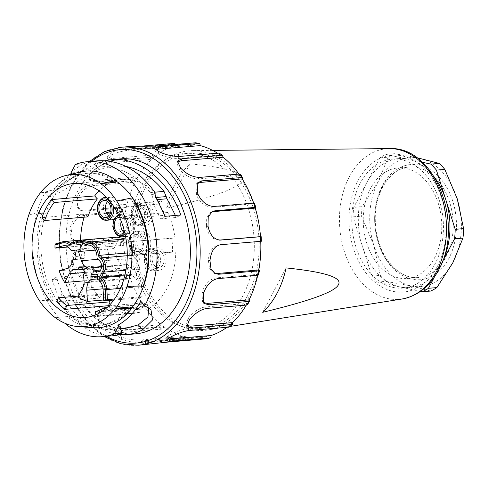 <?xml version="1.0" encoding="UTF-8"?>
<svg xmlns="http://www.w3.org/2000/svg" width="488" height="488" viewBox="0 0 488 488"><rect width="100%" height="100%" fill="white"/><g stroke="black" fill="none" stroke-linecap="round" stroke-linejoin="round"><path stroke-width="0.37" stroke-dasharray="2.44 1.83" d="M425.261 180.078A55.461 39.15 85.2 0 1 440.585 240.053A55.461 39.15 85.2 0 1 407.175 278.489A55.461 39.15 85.2 0 1 363.505 226.517A55.461 39.15 85.2 0 1 397.854 167.964A55.461 39.15 85.2 0 1 425.261 180.078M190.015 163.87L166.621 208.248C260.104 186.227 267.9 171.434 190.015 163.87A87.944 62.074 -94.8 0 0 166.621 208.248M247.715 295.472A87.809 61.982 85.2 0 1 204.381 328.058A87.809 61.982 85.2 0 1 135.237 245.769A87.809 61.982 85.2 0 1 189.625 153.061A87.809 61.982 85.2 0 1 250.478 200.348A87.809 61.982 85.2 0 1 247.715 295.472M260.812 243.006A90.121 63.611 85.2 0 1 249.051 296.918A90.121 63.611 85.2 0 1 207.876 329.961A90.121 63.611 85.2 0 1 133.614 245.903A90.121 63.611 85.2 0 1 192.748 150.603A90.121 63.611 85.2 0 1 259.5 227.457M261.428 241.243L260.751 241.237A97.051 68.509 85.2 0 0 260.488 236.625A90.121 63.611 85.2 0 1 260.757 241.328A97.051 68.509 85.2 0 0 260.751 241.237L220.625 244.708M156.087 309.288A87.809 61.982 85.2 0 1 131.833 214.33A87.809 61.982 85.2 0 1 184.732 153.47A87.809 61.982 85.2 0 1 245.586 200.757A87.809 61.982 85.2 0 1 242.823 295.887A87.809 61.982 85.2 0 1 199.488 328.473A87.809 61.982 85.2 0 1 156.087 309.288M371.075 273.981A64.703 45.671 -94.8 0 0 393.316 287.469A64.703 45.671 -94.8 0 0 403.058 288.109A64.703 45.671 -94.8 0 0 443.128 219.801A64.703 45.671 -94.8 0 0 392.181 159.167A64.703 45.671 -94.8 0 0 353.202 204.008A64.703 45.671 -94.8 0 0 371.075 273.981M262.703 312.296L286.102 267.918M380.262 275.342A72.096 50.892 -94.8 0 0 385.813 281.356L411.256 285.956A64.703 45.671 -94.8 0 0 452.925 262.587A64.703 45.671 -94.8 0 0 457.232 198.762A64.703 45.671 -94.8 0 0 419.863 158.295A64.703 45.671 -94.8 0 0 378.194 181.658L362.133 206.662A72.096 50.892 -94.8 0 0 361.492 216.147L373.893 245.488L380.262 275.342L371.856 276.049L362.474 246.452A64.703 45.671 85.2 0 1 366.775 182.622A64.703 45.671 85.2 0 1 398.708 158.612A64.703 45.671 85.2 0 1 408.444 159.259A64.703 45.671 85.2 0 1 434.802 177.73M416.575 157.606L394.42 153.696A72.096 50.892 -94.8 0 0 388.228 157.166L378.194 181.658A64.703 45.671 -94.8 0 0 373.893 245.488A64.703 45.671 -94.8 0 0 411.256 285.956L430.678 291.061M441.969 262.666A64.703 45.671 85.2 0 1 441.512 263.55A64.703 45.671 85.2 0 1 409.578 287.56A64.703 45.671 85.2 0 1 399.843 286.913A64.703 45.671 85.2 0 1 362.474 246.452L353.092 216.855A72.096 50.892 85.2 0 1 353.733 207.369L379.823 157.88A72.096 50.892 85.2 0 1 386.014 154.409L422.297 162.254M420.485 291.385L377.413 282.064A72.096 50.892 85.2 0 1 371.856 276.049M441.939 262.739L434.405 277.025M394.42 153.696L386.014 154.409M379.823 157.88L388.228 157.166M362.133 206.662L353.733 207.369M353.092 216.855L361.492 216.147M377.413 282.064L385.813 281.356M165.103 216.312L160.467 218.831L152.897 202.648L151.829 200.062L151.975 195.682L150.298 192.565L154.617 192.199M160.467 218.831L176.162 217.508L180.798 214.988M175.387 215.446L176.162 217.508M82.076 214.732L83.655 215.476L125.41 211.957L122.195 211.347L82.076 214.732C75.274 216.208 71.199 221.32 69.851 230.055A99.363 70.138 -94.8 0 0 69.833 230.366C70.321 239.571 73.737 244.207 80.081 244.274L123.47 240.706A97.051 68.509 85.2 0 1 125.41 211.957A97.051 68.509 85.2 0 1 126.276 207.589A97.051 68.509 85.2 0 1 135.127 182.091L132.163 180.78L92.037 184.165C85.028 185.403 79.806 189.838 76.372 197.463A99.363 70.138 -94.8 0 0 76.281 197.738L75.853 205.338L79.44 209.773L82.942 210.365L123.067 206.979L126.276 207.589L84.522 211.109L82.942 210.365M175.93 144.405L176.351 145.516A97.051 68.509 85.2 0 0 173.185 146.412L131.431 149.938C123.952 150.56 117.236 152.268 111.282 155.056L107.976 159.259L112.661 160.46L154.415 156.935A97.051 68.509 85.2 0 1 173.185 146.412C172.734 144.887 172.05 144.18 171.142 144.289L131.016 147.669C123.787 148.224 117.016 149.95 110.703 152.848A99.363 70.138 -94.8 0 0 110.502 152.958L107.037 157.276L111.728 158.484L151.853 155.105L154.415 156.935A97.051 68.509 85.2 0 0 151.719 159.326L109.965 162.852C102.572 163.889 96.459 167.097 91.634 172.484L90.53 180.609L95.27 182.018L137.024 178.492A97.051 68.509 85.2 0 1 151.719 159.326L149.157 157.49L109.037 160.875C101.87 161.796 95.709 165.054 90.561 170.648A99.363 70.138 -94.8 0 0 90.402 170.855L89.188 179.151L93.934 180.572L134.06 177.187L137.024 178.492A97.051 68.509 85.2 0 0 136.06 180.273A97.051 68.509 85.2 0 0 135.127 182.091L93.373 185.611C86.156 187.002 80.971 191.369 77.805 198.714L76.372 197.463M77.805 198.714L77.458 206.149L81.02 210.535L84.522 211.109M83.655 215.476C76.689 217.123 72.627 222.15 71.474 230.562L69.851 230.055M80.349 248.886L123.732 245.318L80.349 248.886C73.798 250.496 70.943 255.7 71.779 264.496A99.363 70.138 -94.8 0 0 71.834 264.807C74.597 273.792 79.221 278.264 85.699 278.215L125.825 274.829L128.942 273.859A97.051 68.509 85.2 0 1 123.732 245.318A97.051 68.509 85.2 0 1 123.47 240.706L81.716 244.226C74.908 243.585 71.498 239.029 71.474 230.562M81.978 248.837C75.311 250.612 72.444 255.73 73.389 264.203L71.779 264.496M73.389 264.203C75.506 272.487 80.105 276.879 87.187 277.379L85.699 278.215M87.065 282.515L88.554 281.68L130.308 278.16L127.185 279.13L87.065 282.515L84.211 283.388L80.636 288.78L81.923 296.631A99.363 70.138 -94.8 0 0 82.051 296.899C86.852 304.579 92.543 308.306 99.113 308.08L139.239 304.701L142.032 303.042A97.051 68.509 85.2 0 1 130.308 278.16A97.051 68.509 85.2 0 1 128.942 273.859L87.187 277.379M132.138 148.633L183.952 144.259A97.051 68.509 85.2 0 0 176.351 145.516L134.596 149.041L134.188 146.772L140.77 146.217M183.952 144.259A97.051 68.509 85.2 0 1 196.932 144.906L155.178 148.425L134.389 148.517L130.223 149.029L129.808 146.754M134.188 146.772C128.411 146.937 128.393 146.754 134.145 146.211L134.389 148.517C128.71 149.017 128.777 149.194 134.596 149.041M217.52 153.238A97.051 68.509 85.2 0 1 220.094 154.983L178.34 158.502C171.001 158.332 164.273 156.715 158.161 153.659L154.098 150.597L155.306 149.651M238.937 174.088A97.051 68.509 85.2 0 1 239.889 175.43L198.134 178.95C190.997 178.492 184.861 175.46 179.73 169.861L176.748 163.12L177.315 162.193M253.681 203.093A97.051 68.509 85.2 0 1 253.912 203.783L212.158 207.309C205.296 206.674 200.074 202.636 196.499 195.176L196.005 184.586L196.682 183.86M219.24 240.102L218.734 240.145C212.164 239.492 208.071 234.96 206.442 226.542L206.747 217.776L210.633 212.469L211.463 212.079M219.6 240.12L219.96 240.12M214.397 273.243L213.512 272.902L209.511 268.339L208.364 260.183C209.023 251.655 212.567 246.519 218.996 244.756M258.573 274.945L257.945 274.354L216.19 277.879L217.764 278.624M203.234 302.487L202.477 301.84L202.032 292.037C204.746 285.291 209.456 278.691 216.19 277.879M258.811 269.986A97.051 68.509 85.2 0 1 257.945 274.354A97.051 68.509 85.2 0 1 257.743 275.25M247.587 304.664L247.196 303.451L205.442 306.97L206.778 308.416M186.648 325.49L185.916 324.648L188.203 318.261C192.461 313.174 198.653 307.739 205.442 306.97M249.094 299.852A97.051 68.509 85.2 0 1 247.196 303.451A97.051 68.509 85.2 0 1 246.263 305.085M229.689 326.887L229.805 325.008L188.051 328.528L188.978 330.498M167.012 339.166L164.828 338.629L168.555 335.695C174.301 332.243 180.798 329.858 188.051 328.528M232.501 322.617A97.051 68.509 85.2 0 1 229.805 325.008A97.051 68.509 85.2 0 1 226.896 327.302M206.65 338.825C207.583 338.757 207.986 337.958 207.864 336.427L166.115 339.947L166.524 342.21M211.036 335.53A97.051 68.509 85.2 0 1 207.864 336.427A97.051 68.509 85.2 0 1 200.269 337.684A97.051 68.509 85.2 0 1 187.288 337.037L145.534 340.563L141.221 341.618L145.448 342.234L166.115 339.947M145.448 342.234L145.467 344.54L141.069 343.918L145.381 342.838L185.501 339.459C186.416 339.41 187.014 338.605 187.288 337.037A97.051 68.509 85.2 0 1 184.031 336.336L142.276 339.855L142.118 342.137L182.244 338.751C183.171 338.684 183.769 337.879 184.031 336.336A97.051 68.509 85.2 0 1 164.12 326.96L122.366 330.486L117.907 332.609L121.677 337.092C127.929 339.477 134.798 340.398 142.276 339.855M121.677 337.092L121.134 339.221L117.205 334.64L121.664 332.505L161.79 329.119L164.12 326.96A97.051 68.509 85.2 0 1 161.162 324.74L119.407 328.259L118.706 330.285L158.832 326.899C159.759 326.832 160.54 326.112 161.162 324.74A97.051 68.509 85.2 0 1 144.332 306.513L102.578 310.032L98.241 312.082L100.107 320.884C105.536 325.929 111.972 328.387 119.407 328.259M100.107 320.884L99.064 322.586L97.082 313.619L101.412 311.551L141.538 308.172L144.332 306.513A97.051 68.509 85.2 0 1 142.032 303.042L100.278 306.562L99.113 308.08M88.554 281.68L85.693 282.534L82.204 287.597L83.338 295.569C87.328 302.664 92.976 306.33 100.278 306.562M83.338 295.569L81.923 296.631M99.064 322.586A99.363 70.138 -94.8 0 0 99.247 322.781C105.603 328.217 112.087 330.718 118.706 330.285M121.134 339.221A99.363 70.138 -94.8 0 0 121.347 339.325C128.582 341.862 135.512 342.796 142.118 342.137M145.467 344.54A99.363 70.138 -94.8 0 0 145.686 344.534L148.59 344.357M168.555 335.695L169.135 337.903M188.203 318.261L189.271 320.097M202.032 292.037L203.459 293.282M208.364 260.183L209.98 260.69M206.442 226.542L208.053 226.249M255.279 208.089A97.051 68.509 85.2 0 0 253.912 203.783L254.486 203.221M196.499 195.176L197.908 194.114M242.188 178.901A97.051 68.509 85.2 0 0 239.889 175.43L240.175 174.283M179.73 169.861L180.767 168.165M223.053 157.203A97.051 68.509 85.2 0 0 220.094 154.983L219.832 153.262M158.161 153.659L158.698 151.524M200.19 145.607A97.051 68.509 85.2 0 0 196.932 144.906C196.865 143.368 196.371 142.655 195.456 142.758M131.894 146.339L129.808 146.748M111.282 155.056L110.703 152.848M91.634 172.49L90.561 170.648M120.792 158.862A87.809 61.982 -94.8 0 0 77.464 191.448A87.809 61.982 -94.8 0 0 74.695 286.578A87.809 61.982 -94.8 0 0 135.554 333.865M81.441 302.243L79.141 294.807L71.992 275.915L67.698 278.404L52.002 279.728L56.291 277.239L62.196 293.556L65.526 298.205L67.71 303.402L81.441 302.243C93.623 320.549 108.244 329.266 125.312 328.381M119.365 334.567C96.972 332.627 75.982 309.813 67.698 278.404M56.291 277.239L71.992 275.915M52.002 279.728L59.237 299.174L64.123 304.524C77.232 326.259 93.464 336.677 112.813 335.781M120.164 326.387L114.29 329.211L111.581 329.54C94.513 330.419 79.886 321.708 67.71 303.402M148.797 307.727L147.321 305.36L140.776 301.291M69.278 174.686L58.176 184.141L49.02 197.042L45.079 192.595A87.809 61.982 -94.8 0 0 44.188 194.254A87.809 61.982 -94.8 0 0 64.764 323.19M45.085 192.601C61.885 186.575 79.776 171.532 94.239 164.535L104.981 160.692M98.051 160.784L94.568 161.205L96.807 167.335L99.808 166.981C118.785 165.938 135.609 174.466 150.298 192.565M94.562 161.205L82.661 163.834L75.42 164.444M126.172 166.487L113.545 165.822L99.186 169.446C84.924 175.418 65.654 191.278 49.026 197.048M71.937 173.13L96.801 167.335M116.065 181.03A76.256 53.826 -94.8 0 0 88.493 173.185A76.256 53.826 -94.8 0 0 50.862 201.483A76.256 53.826 -94.8 0 0 48.458 284.089A76.256 53.826 -94.8 0 0 101.309 325.154A76.256 53.826 -94.8 0 0 131.37 308.276M82.661 163.846L71.541 171.8M68.9 318.2L69.863 316.376L55.187 317.615L68.9 318.2A78.568 55.455 -94.8 0 0 93.062 327.686M52.887 300.858L39.168 300.272L53.851 299.034L52.887 300.858A78.568 55.455 -94.8 0 1 42.267 211.786L43.627 213.256L28.945 214.494L42.267 211.786M79.934 172.069A78.568 55.455 -94.8 0 0 53.643 190.21L40.321 192.919L54.998 191.68L53.643 190.21M115.369 182.353A76.256 53.826 -94.8 0 0 86.205 173.374A76.256 53.826 -94.8 0 0 54.998 191.68M43.627 213.256A76.256 53.826 -94.8 0 0 53.851 299.034M69.863 316.376A76.256 53.826 -94.8 0 0 99.027 325.35A76.256 53.826 -94.8 0 0 130.235 307.043M142.966 286.938L141.612 285.474L126.929 286.712M141.612 285.474A76.256 53.826 -94.8 0 0 131.382 199.696L132.346 197.866M116.705 200.934L131.382 199.696M118.322 204.984A67.246 47.464 85.2 0 1 124.58 216.154L122.043 218.892A62.623 44.201 -94.8 0 0 115.784 207.729L118.322 204.984L161.54 201.343A67.246 47.464 -94.8 0 0 122.525 179.358A67.246 47.464 -94.8 0 0 99.058 190.893M104.804 309.459L105.481 312.192A67.246 47.464 85.2 0 1 96.227 316.053L95.916 314.797M131.784 241.682A67.246 47.464 85.2 0 1 132.571 255.523L129.29 255.62A62.623 44.201 -94.8 0 0 128.503 241.78L175.003 238.04A67.246 47.464 -94.8 0 0 167.805 212.506L165.267 215.251A62.623 44.201 -94.8 0 0 159.003 204.082L161.54 201.343M95.123 311.6L138.348 307.952A62.623 44.201 -94.8 0 0 147.596 304.091L107.104 307.507M108.757 305.927A67.246 47.464 -94.8 0 0 133.822 313.369A67.246 47.464 -94.8 0 0 139.452 312.411L138.348 307.952M139.452 312.411L96.227 316.053M147.596 304.091L148.706 308.544A67.246 47.464 -94.8 0 0 175.796 251.875L172.514 251.973A62.623 44.201 -94.8 0 0 171.721 238.138L128.503 241.78M105.481 312.192L148.706 308.544M129.29 255.62L172.514 251.973M175.796 251.875L132.571 255.523M171.721 238.138L175.003 238.04M159.003 204.082L115.784 207.729M167.805 212.506L124.58 216.154M122.043 218.892L165.267 215.251M87.889 216.861L85.174 213.927A67.246 47.464 -94.8 0 0 84.125 217.178M41.956 217.569L85.174 213.927M78.458 296.1L101.638 294.148A62.623 44.201 -94.8 0 0 108.324 300.504M80.563 240.151A67.246 47.464 -94.8 0 0 99.973 298.003L101.638 294.148M99.973 298.003L56.748 301.645M147.461 233.642A11.322 7.991 -94.8 0 0 141.862 231.166A11.322 7.991 -94.8 0 0 134.853 243.122A11.322 7.991 -94.8 0 0 143.765 253.736A11.322 7.991 -94.8 0 0 150.591 245.885A11.322 7.991 -94.8 0 0 147.461 233.642M113.826 219.466A11.322 7.991 -94.8 0 0 119.377 210.932A11.322 7.991 -94.8 0 0 116.101 199.677A11.322 7.991 -94.8 0 0 110.502 197.207A11.322 7.991 -94.8 0 0 103.493 209.163A11.322 7.991 -94.8 0 0 112.405 219.771M149.883 205.192A11.322 7.991 -94.8 0 0 144.283 202.721A11.322 7.991 -94.8 0 0 137.268 214.671A11.322 7.991 -94.8 0 0 146.186 225.285A11.322 7.991 -94.8 0 0 153.006 217.441A11.322 7.991 -94.8 0 0 149.883 205.192M131.449 216.3A11.322 7.991 -94.8 0 0 125.849 213.823A11.322 7.991 -94.8 0 0 118.84 225.779A11.322 7.991 -94.8 0 0 127.752 236.393A11.322 7.991 -94.8 0 0 134.572 228.543A11.322 7.991 -94.8 0 0 131.449 216.3M162.809 250.259A11.322 7.991 -94.8 0 0 157.209 247.788A11.322 7.991 -94.8 0 0 150.2 259.738A11.322 7.991 -94.8 0 0 159.112 270.352A11.322 7.991 -94.8 0 0 165.938 262.507A11.322 7.991 -94.8 0 0 162.809 250.259M116.992 237.156L105.091 240.523A15.714 11.09 -94.8 0 0 100.077 238.583M113.783 300.047L139.287 297.894A53.149 37.515 -94.8 0 0 142.161 296.704L141.587 286.621A15.714 11.09 -94.8 0 0 136.939 274.726L136.25 273.988L138.793 269.162A10.169 7.18 -94.8 0 0 137.091 254.895L134.755 252.363A14.786 10.437 -94.8 0 0 126.032 239.144M139.287 297.894L138.647 286.712A11.553 8.156 -94.8 0 0 129.521 275.439A11.553 8.156 -94.8 0 0 122.336 287.194L122.97 298.381L103.682 300.01M78.007 296.948L113.564 293.953A53.149 37.515 -94.8 0 0 122.97 298.381M113.564 293.953L118.163 285.23A11.553 8.156 -94.8 0 0 118.529 272.713A11.553 8.156 -94.8 0 0 110.52 266.491A11.553 8.156 -94.8 0 0 104.816 270.779L100.223 279.502L84.095 280.862M59.121 270.742L94.678 267.741A53.149 37.515 -94.8 0 0 100.223 279.502M94.678 267.741L102.358 265.57A11.553 8.156 -94.8 0 0 108.336 252.79A11.553 8.156 -94.8 0 0 99.326 242.743A11.553 8.156 -94.8 0 0 98.228 242.939L90.548 245.116L68.064 247.013M98.972 238.595A15.714 11.09 -94.8 0 0 97.49 238.87L90.561 240.828A53.149 37.515 -94.8 0 0 90.548 245.116M106.567 275.708A2.312 1.629 -94.8 0 0 104.804 273.451L101.541 273.548A2.312 1.629 -94.8 0 0 101.48 273.554A2.312 1.629 -94.8 0 0 100.04 275.903L100.199 278.709A11.553 8.156 85.2 0 1 103.096 277.666A11.553 8.156 85.2 0 1 106.726 278.514L106.567 275.708L97.435 276.476M93.232 272.7A2.312 1.629 -94.8 0 0 92.848 269.455L90.176 266.564A2.312 1.629 -94.8 0 0 89.036 266.058A2.312 1.629 -94.8 0 0 87.895 266.918L86.742 269.108A11.553 8.156 85.2 0 1 92.079 274.884L93.232 272.7L84.101 273.469M83.887 258.408A2.312 1.629 -94.8 0 0 85.058 255.7L84.229 251.174A2.312 1.629 -94.8 0 0 82.454 249.319A2.312 1.629 -94.8 0 0 82.234 249.356L80.306 249.905A11.553 8.156 85.2 0 1 81.96 258.951L83.887 258.408L74.749 259.177M97.576 278.935L100.199 278.709M106.726 278.514L97.594 279.288M82.972 269.425L86.742 269.108M92.079 274.884L82.948 275.659M74.267 250.411L80.306 249.905M81.96 258.951L72.822 259.726M114.503 299.034L142.161 296.704M136.25 273.988L124.946 274.939M134.755 252.363L127.264 252.991M105.091 240.523L70.345 243.457M90.561 240.828L55.821 243.756M101.608 266.594L127.618 264.404L130.461 267.479A6.008 4.239 -94.8 0 0 133.425 268.79A6.008 4.239 -94.8 0 0 137.049 264.63A6.008 4.239 -94.8 0 0 135.389 258.128L132.547 255.053A11.553 8.156 -94.8 0 0 125.55 242.255L118.181 240.663L114.027 248.538L116.943 257.725A11.553 8.156 -94.8 0 0 125.355 265.069A11.553 8.156 -94.8 0 0 127.618 264.404M95.331 250.118L114.027 248.538M82.624 243.664L118.181 240.663M89.993 245.257L125.55 242.255M96.99 258.054L132.547 255.053M155.147 252.967A8.552 6.033 85.2 0 1 157.508 262.215A8.552 6.033 85.2 0 1 152.36 268.138A8.552 6.033 85.2 0 1 145.625 260.128A8.552 6.033 85.2 0 1 150.92 251.1A8.552 6.033 85.2 0 1 155.147 252.967M161.668 252.418A8.552 6.033 -94.8 0 0 157.441 250.551A8.552 6.033 -94.8 0 0 152.146 259.579A8.552 6.033 -94.8 0 0 158.881 267.589A8.552 6.033 -94.8 0 0 164.029 261.666A8.552 6.033 -94.8 0 0 161.668 252.418M119.517 217.142A8.552 6.033 85.2 0 1 119.56 217.142A8.552 6.033 85.2 0 1 123.787 219.008A8.552 6.033 85.2 0 1 124.58 232.014M124.141 232.538A8.552 6.033 -94.8 0 0 127.52 233.63A8.552 6.033 -94.8 0 0 132.669 227.701A8.552 6.033 -94.8 0 0 130.308 218.453A8.552 6.033 -94.8 0 0 126.081 216.587A8.552 6.033 -94.8 0 0 121.237 221.284M142.221 207.9A8.552 6.033 85.2 0 1 144.582 217.148A8.552 6.033 85.2 0 1 139.428 223.071A8.552 6.033 85.2 0 1 132.699 215.062A8.552 6.033 85.2 0 1 137.994 206.034A8.552 6.033 85.2 0 1 142.221 207.9M148.742 207.351A8.552 6.033 -94.8 0 0 144.515 205.485A8.552 6.033 -94.8 0 0 139.22 214.513A8.552 6.033 -94.8 0 0 145.955 222.522A8.552 6.033 -94.8 0 0 151.103 216.599A8.552 6.033 -94.8 0 0 148.742 207.351M108.793 215.922A8.552 6.033 -94.8 0 0 112.173 217.007A8.552 6.033 -94.8 0 0 117.321 211.084A8.552 6.033 -94.8 0 0 114.961 201.837A8.552 6.033 -94.8 0 0 110.733 199.97A8.552 6.033 -94.8 0 0 107.586 201.605M139.8 236.351A8.552 6.033 85.2 0 1 142.161 245.592A8.552 6.033 85.2 0 1 137.012 251.521A8.552 6.033 85.2 0 1 130.278 243.506A8.552 6.033 85.2 0 1 135.572 234.478A8.552 6.033 85.2 0 1 139.8 236.351M146.321 235.796A8.552 6.033 -94.8 0 0 142.099 233.929A8.552 6.033 -94.8 0 0 136.805 242.957A8.552 6.033 -94.8 0 0 143.533 250.972A8.552 6.033 -94.8 0 0 148.688 245.043A8.552 6.033 -94.8 0 0 146.321 235.796M437.266 266.57A68.649 48.458 -94.8 0 0 402.185 155.916A68.649 48.458 -94.8 0 0 353.41 248.429A68.649 48.458 -94.8 0 0 437.266 266.57M402.1 298.991A75.567 53.345 85.2 0 1 339.831 228.536A75.567 53.345 85.2 0 1 389.387 148.596M419.399 165.133A57.767 40.778 -94.8 0 0 378.359 242.987A57.767 40.778 -94.8 0 0 448.923 258.256A57.767 40.778 -94.8 0 0 419.399 165.133M417.618 167.555A55.461 39.15 85.2 0 1 436.681 179.114A55.461 39.15 85.2 0 1 451.998 239.089A55.461 39.15 85.2 0 1 418.588 277.526A55.461 39.15 85.2 0 1 374.924 225.554A55.461 39.15 85.2 0 1 409.267 167A55.461 39.15 85.2 0 1 417.618 167.555M154.659 192.772L152.012 197.792L156.111 197.451M151.829 200.062L157.374 199.592M155.855 197.03L152.897 202.648M92.037 184.165L93.373 185.611M76.281 197.738L76.897 198.03M69.833 230.366L70.467 230.348M71.834 264.807L72.419 264.478M120.469 245.507A99.363 70.138 85.2 0 1 120.207 240.889M122.195 211.347A99.363 70.138 85.2 0 1 123.067 206.979M82.051 296.899L82.509 296.308M141.538 308.172A99.363 70.138 85.2 0 1 139.239 304.701M101.412 311.551L102.578 310.032M99.247 322.781L99.522 321.988M161.79 329.119A99.363 70.138 85.2 0 1 158.832 326.899M121.664 332.505L122.366 330.486M121.347 339.325L121.408 338.434M185.501 339.459A99.363 70.138 85.2 0 1 182.244 338.751M145.381 342.838L145.534 340.563M145.686 344.534L145.528 343.65M169.336 337.787L168.97 337.019M189.429 319.89L188.911 319.329M203.557 293.007L202.935 292.721M210.005 260.379L209.364 260.403M207.998 225.944L207.418 226.267M213.646 206.473L212.158 207.309M197.78 193.846L197.329 194.444M199.299 177.431L198.134 178.95M180.584 167.97L180.31 168.756M179.047 156.483L178.34 158.502M158.484 151.426L158.423 152.317M155.33 146.144L155.178 148.425M134.304 147.095L134.365 146.205M171.142 144.289A99.363 70.138 85.2 0 1 174.308 143.393M131.016 147.669L131.431 149.938M110.502 152.958L110.861 153.732M112.661 160.46L111.728 158.484M149.157 157.49A99.363 70.138 85.2 0 1 151.853 155.105M109.037 160.875L109.965 162.852M90.402 170.855L90.927 171.422M95.27 182.018L93.934 180.572M132.163 180.78A99.363 70.138 85.2 0 1 133.096 178.968A99.363 70.138 85.2 0 1 134.06 177.187M127.185 279.13A99.363 70.138 85.2 0 1 125.825 274.829M138.153 345.242A99.363 70.138 85.2 0 1 69.29 291.733A99.363 70.138 85.2 0 1 72.419 184.086A99.363 70.138 85.2 0 1 121.451 147.211M91.72 161.314A97.051 68.509 -94.8 0 0 72.126 185.666A97.051 68.509 -94.8 0 0 106.476 336.317M63.928 296.094L79.141 294.807M59.237 299.174L62.196 293.556M79.751 297.009L65.526 298.205L62.879 303.225M66.374 300.248L64.123 304.524M114.29 329.211L115.961 335.39M94.233 164.535L99.186 169.446M151.975 195.682L154.226 191.412M95.672 274.219L104.804 273.451M92.409 274.317L101.541 273.548M97.393 276.129L100.04 275.903M83.716 270.224L92.848 269.455M81.045 267.332L90.176 266.564M81.185 267.485L87.895 266.918M75.921 256.468L85.058 255.7M75.097 251.942L84.229 251.174M73.542 250.088L82.234 249.356M62.537 241.859L97.49 238.87M103.017 288.823L122.336 287.194M64.88 245.757L98.228 242.939M102.358 265.57L66.801 268.565M103.09 289.707L138.647 286.712M141.587 286.621L120.463 288.402M136.939 274.726L124.751 275.757M138.793 269.162L125.91 270.248M137.091 254.895L127.264 255.724M104.816 270.779L84.381 272.505M82.606 288.231L118.163 285.23M116.943 257.725L98.155 259.311M99.833 261.129L135.389 258.128M100.577 269.998L130.461 267.479M157.508 265.978A10.169 7.18 -94.8 0 0 152.317 249.588A10.169 7.18 -94.8 0 0 145.088 263.288A10.169 7.18 -94.8 0 0 157.508 265.978M158.99 266.631A11.322 7.991 85.2 0 1 153.403 270.834A11.322 7.991 85.2 0 1 144.491 260.22A11.322 7.991 85.2 0 1 151.5 248.27A11.322 7.991 85.2 0 1 157.099 250.74A11.322 7.991 85.2 0 1 158.99 266.631M124.983 233.721A10.169 7.18 -94.8 0 0 126.148 232.02A10.169 7.18 -94.8 0 0 126.307 220.619A10.169 7.18 -94.8 0 0 118.816 215.617M122.043 236.875A11.322 7.991 85.2 0 1 113.131 226.261A11.322 7.991 85.2 0 1 120.139 214.305A11.322 7.991 85.2 0 1 125.739 216.782A11.322 7.991 85.2 0 1 127.63 232.672A11.322 7.991 85.2 0 1 125.367 235.497M144.582 220.911A10.169 7.18 -94.8 0 0 139.385 204.521A10.169 7.18 -94.8 0 0 132.163 218.221A10.169 7.18 -94.8 0 0 144.582 220.911M146.064 221.564A11.322 7.991 85.2 0 1 140.477 225.767A11.322 7.991 85.2 0 1 131.565 215.153A11.322 7.991 85.2 0 1 138.574 203.203A11.322 7.991 85.2 0 1 144.173 205.674A11.322 7.991 85.2 0 1 146.064 221.564M106.695 220.253A11.322 7.991 85.2 0 1 97.783 209.645A11.322 7.991 85.2 0 1 104.792 197.689M107.049 197.945A11.322 7.991 85.2 0 1 110.392 200.159A11.322 7.991 85.2 0 1 113.32 205.893M142.161 249.362A10.169 7.18 -94.8 0 0 136.969 232.971A10.169 7.18 -94.8 0 0 129.741 246.672A10.169 7.18 -94.8 0 0 142.161 249.362M143.649 250.015A11.322 7.991 85.2 0 1 138.061 254.211A11.322 7.991 85.2 0 1 129.143 243.603A11.322 7.991 85.2 0 1 136.158 231.648A11.322 7.991 85.2 0 1 141.752 234.124A11.322 7.991 85.2 0 1 143.649 250.015M199.488 328.473L204.381 328.058M184.732 153.47L189.625 153.061M212.646 150.395L192.748 150.603M230.275 326.387L207.876 329.961M407.175 278.489L418.588 277.526C398.403 280.216 376.925 254.571 375.492 224.084C373.009 194.694 389.619 167.768 409.267 167L397.854 167.964M403.058 288.109L409.578 287.56M392.181 159.167L398.708 158.612M81.026 210.523L79.44 209.779M148.45 342.051L200.269 337.684M84.204 283.369L85.693 282.534M97.069 313.613L98.241 312.082M117.205 334.64L117.907 332.603M141.069 343.918L141.221 341.618M165.249 340.911L164.828 338.629M186.855 326.631L185.922 324.648M203.819 303.292L202.477 301.84M215.098 273.652L213.512 272.902M210.639 212.481L212.134 211.639M196.011 184.586L197.183 183.061M176.748 163.126L177.449 161.089M154.098 150.597L154.251 148.297M107.976 159.259L107.037 157.276M90.53 180.609L89.188 179.151M89.353 161.516L71.712 184.452L62.714 208.12L58.865 234.685L60.439 262.135L67.313 288.371L77.098 308.446L89.896 324.996L104.115 336.513M121.298 330.59L121.128 329.943M120.804 328.76L111.618 329.534M150.993 309.728L147.327 305.354M113.545 165.822L99.845 166.981M88.493 173.185L86.205 173.374M101.309 325.154L99.027 325.35M122.525 179.358L73.993 183.451M133.822 313.369L85.296 317.462M92.342 274.323L101.48 273.554M79.904 266.832L89.036 266.058M73.316 250.088L82.454 249.319M63.769 245.739L99.326 242.743M103.096 277.666L129.521 275.439M74.963 269.492L110.52 266.491M89.798 268.071L125.355 265.069M97.868 271.792L133.425 268.79M152.36 268.138L158.881 267.589M150.92 251.1L157.441 250.551M159.112 270.352L153.403 270.834C151.859 271.182 145.79 270.395 144.161 260.397C143.094 252.101 150.084 247.355 151.5 248.27L157.209 247.788M120.993 234.179L127.52 233.63M119.56 217.142L126.081 216.587M118.383 214.714L125.849 213.823M127.752 236.393L125.581 236.576M139.428 223.071L145.955 222.522M137.994 206.034L144.515 205.485M146.186 225.285L140.477 225.767C138.934 226.115 132.864 225.328 131.235 215.33C130.168 207.034 137.159 202.288 138.574 203.203L144.283 202.721M105.646 217.556L112.173 217.007M104.212 200.519L110.733 199.97M110.502 197.207L106.658 197.53M137.012 251.521L143.533 250.972M135.572 234.478L142.099 233.929M143.765 253.736L138.061 254.211C136.512 254.565 130.448 253.778 128.82 243.774C127.746 235.478 134.737 230.739 136.158 231.648L141.862 231.166"/><path stroke-width="0.73" d="M259.5 227.457A90.121 63.611 85.2 0 1 260.5 236.625L219.24 240.102M260.488 236.717L220.362 240.096C213.982 239.577 209.883 234.96 208.053 226.249A99.363 70.138 -94.8 0 0 207.998 225.944L208.242 216.989L212.134 211.646L215.013 210.773L255.132 207.388L255.846 207.528L255.279 208.089A97.051 68.509 85.2 0 1 260.488 236.625L261.159 236.631L260.488 236.717A99.363 70.138 85.2 0 1 260.751 241.328A97.051 68.509 85.2 0 1 258.811 269.986L259.445 270.578L258.756 270.87L218.636 274.256L215.104 273.634L210.975 268.748L209.98 260.69A99.363 70.138 -94.8 0 0 210.005 260.379C211.139 251.058 214.677 245.836 220.625 244.708L260.751 241.328A90.121 63.611 85.2 0 1 260.812 243.006M286.102 267.918C325.179 271.987 342.619 277.587 338.41 284.711C335.146 291.757 309.911 300.95 262.703 312.296A87.944 62.074 -94.8 0 0 277.147 293.081A87.944 62.074 -94.8 0 0 286.102 267.918M434.405 277.025L428.464 288.298A72.096 50.892 85.2 0 1 422.272 291.769L430.678 291.061A72.096 50.892 -94.8 0 0 436.87 287.591L452.925 262.587L462.959 238.095A72.096 50.892 -94.8 0 0 463.6 228.616L457.232 198.762L444.83 169.415A72.096 50.892 -94.8 0 0 439.279 163.407L416.575 157.606M434.802 177.73A64.703 45.671 85.2 0 1 445.812 199.726A64.703 45.671 85.2 0 1 441.969 262.666M422.297 162.254L430.873 164.114A72.096 50.892 85.2 0 1 436.431 170.123L455.194 229.323A72.096 50.892 85.2 0 1 454.56 238.809L441.939 262.739M422.272 291.769L420.485 291.385M428.464 288.298L436.87 287.591M462.959 238.095L454.56 238.809M455.194 229.323L463.6 228.616M444.83 169.415L436.431 170.123M430.873 164.114L439.279 163.407M154.617 192.199L164.029 191.406L167.042 198.775L175.387 215.446M104.981 160.692L111.789 159.625C139.281 156.88 168.506 180.328 180.798 214.988L165.103 216.312L155.855 197.03L154.226 191.412C138.293 169.916 119.572 159.704 98.051 160.784M195.456 142.758A99.363 70.138 85.2 0 1 198.714 143.466C199.647 143.381 200.135 144.094 200.19 145.607L158.435 149.133L158.588 146.851L199.08 143.496L195.755 142.777L155.33 146.144L134.365 146.205A99.363 70.138 -94.8 0 0 134.145 146.211L121.451 147.211A99.363 70.138 85.2 0 1 199.696 240.334A99.363 70.138 85.2 0 1 138.153 345.242L166.524 342.21L207.01 338.739M155.306 149.651L158.435 149.133M200.19 145.607A97.051 68.509 85.2 0 1 217.52 153.238M223.053 157.203L181.298 160.723L182 158.704L222.125 155.318L222.821 155.513L223.053 157.203A97.051 68.509 85.2 0 1 238.937 174.088M177.315 162.193L181.298 160.723M242.188 178.901L200.434 182.421L201.599 180.902L241.719 177.516L242.475 177.778L242.188 178.901A97.051 68.509 85.2 0 1 253.681 203.093M196.682 183.86L200.434 182.421M255.279 208.089L213.524 211.609L215.013 210.773M211.463 212.079L213.524 211.609M258.811 269.986L217.056 273.512L214.397 273.243M257.743 275.25A97.051 68.509 85.2 0 1 249.094 299.852L207.339 303.377L203.234 302.487M246.263 305.085A97.051 68.509 85.2 0 1 232.501 322.617L190.747 326.136L186.648 325.49M226.896 327.302A97.051 68.509 85.2 0 1 211.036 335.53L167.012 339.166M211.036 335.53C211.145 337.086 210.737 337.885 209.816 337.928L169.696 341.313L165.249 340.911L169.135 337.903A99.363 70.138 -94.8 0 0 169.336 337.787C176.04 333.963 182.591 331.535 188.978 330.498L229.104 327.119L232.422 324.465L191.674 328.113L186.861 326.631L189.271 320.097A99.363 70.138 -94.8 0 0 189.429 319.89C194.743 313.375 200.525 309.551 206.778 308.416L246.898 305.031L247.587 304.664L249.508 301.059L248.795 301.438L208.675 304.823L203.831 303.286L203.459 293.282A99.363 70.138 -94.8 0 0 203.557 293.007C206.93 284.589 211.67 279.789 217.764 278.624L257.89 275.238L258.573 274.945L259.445 270.578M206.827 338.8L209.816 337.928A99.363 70.138 85.2 0 1 206.65 338.825M232.501 322.617L232.416 324.459M249.094 299.852L249.508 301.059M260.751 241.328L261.428 241.243L261.159 236.631M219.6 240.12L219.96 240.12M255.852 207.528L254.486 203.221L253.772 203.087L213.646 206.473C207.01 205.96 201.764 201.843 197.908 194.114A99.363 70.138 -94.8 0 0 197.78 193.846L197.183 183.061L201.599 180.902M242.487 177.772L240.175 174.283L239.419 174.051L199.299 177.431C192.412 177.046 186.239 173.96 180.767 168.165A99.363 70.138 -94.8 0 0 180.584 167.97L177.455 161.089L182 158.704M222.827 155.507L219.167 153.098L179.047 156.483C171.965 156.337 165.188 154.684 158.698 151.524A99.363 70.138 -94.8 0 0 158.484 151.426L154.251 148.297L158.588 146.851M140.77 146.217L174.308 143.393L175.93 144.405M112.813 335.781L115.961 335.39C119.066 334.829 120.963 334.127 121.64 333.286L121.323 330.583L118.261 326.539L117.87 325.221C127.063 320.116 134.7 312.143 140.782 301.297L144.722 305.744L150.993 309.734L152.506 319.969L142.563 329.839C137.384 332.554 132.047 334.146 126.551 334.622L135.554 333.865A87.809 61.982 -94.8 0 0 189.936 241.157A87.809 61.982 -94.8 0 0 120.792 158.862L111.789 159.625M120.804 328.76L125.312 328.381L138.385 324.868L147.943 316.98L148.797 307.727M126.551 334.622L119.365 334.567M121.64 333.286L114.381 333.902L118.261 326.539M117.889 325.215L120.164 326.387L121.128 329.943M144.716 305.738A87.809 61.982 -94.8 0 0 148.761 209.913A87.809 61.982 -94.8 0 0 87.523 161.668A87.809 61.982 -94.8 0 0 75.42 164.444L71.541 171.8L71.931 173.118L69.278 174.686M64.764 323.19A87.809 61.982 -94.8 0 0 102.279 336.671A87.809 61.982 -94.8 0 0 114.381 333.902M164.029 191.406C153.122 177.687 140.501 169.385 126.172 166.487M131.37 308.276A76.256 53.826 -94.8 0 0 126.178 189.838A76.256 53.826 -94.8 0 0 116.065 181.03M132.346 197.866L116.705 200.934A76.256 53.826 85.2 0 1 126.929 286.712L142.966 286.938A78.568 55.455 -94.8 0 0 132.346 197.866M78.367 326.618L93.062 327.686A78.568 55.455 -94.8 0 0 131.589 308.514L115.552 308.282A76.256 53.826 85.2 0 1 78.367 326.618A76.256 53.826 85.2 0 1 55.187 317.615A76.256 53.826 85.2 0 1 39.168 300.272A76.256 53.826 85.2 0 1 28.945 214.494A76.256 53.826 85.2 0 1 33.898 202.91A76.256 53.826 85.2 0 1 40.321 192.919A76.256 53.826 85.2 0 1 65.63 175.582A76.256 53.826 85.2 0 1 100.693 183.592L116.333 180.523A78.568 55.455 -94.8 0 0 79.934 172.069L65.63 175.582M116.333 180.523L115.369 182.353L100.693 183.592A76.256 53.826 85.2 0 1 116.705 200.934M126.929 286.712A76.256 53.826 85.2 0 1 115.552 308.282L130.235 307.043L131.589 308.514M41.956 217.569A67.246 47.464 85.2 0 1 51.435 199.592L54.144 202.526A62.623 44.201 -94.8 0 0 44.664 220.509L41.956 217.569M65.221 309.343A67.246 47.464 85.2 0 1 56.748 301.645L58.414 297.79A62.623 44.201 -94.8 0 0 66.886 305.488L65.221 309.343L108.446 305.701A67.246 47.464 -94.8 0 0 108.757 305.927M95.916 314.797L95.123 311.6A62.623 44.201 -94.8 0 0 104.377 307.739L104.804 309.459M107.104 307.507L104.377 307.739M99.058 190.893A67.246 47.464 -94.8 0 0 94.654 195.944L97.368 198.884L54.144 202.526M94.654 195.944L51.435 199.592M44.664 220.509L87.889 216.861A62.623 44.201 -94.8 0 1 97.368 198.884M108.324 300.504A62.623 44.201 -94.8 0 0 110.111 301.846L66.886 305.488M58.414 297.79L78.458 296.1M110.111 301.846L108.446 305.701M40.809 208.4A67.246 47.464 85.2 0 1 73.993 183.451A67.246 47.464 85.2 0 1 113.009 205.436A67.246 47.464 85.2 0 1 124.727 275.854A67.246 47.464 85.2 0 1 85.296 317.462A67.246 47.464 85.2 0 1 38.692 281.253A67.246 47.464 85.2 0 1 40.809 208.4M113.32 205.893A11.322 7.991 85.2 0 1 112.283 216.05A11.322 7.991 85.2 0 1 106.695 220.253L112.405 219.771A11.322 7.991 -94.8 0 0 113.826 219.466M126.032 239.144A14.786 10.437 -94.8 0 0 125.367 238.968L116.992 237.156L82.252 240.084L81.502 241.322L69.442 244.738A14.561 10.279 -94.8 0 0 62.135 243L54.979 245.025L55.821 243.756L62.537 241.859M100.077 238.583A15.714 11.09 -94.8 0 0 98.972 238.595L64.233 241.529A15.714 11.09 85.2 0 1 70.315 243.427M84.125 217.178A67.246 47.464 -94.8 0 0 80.563 240.151M103.682 300.01L87.413 301.377L86.779 290.195A11.553 8.156 85.2 0 1 91.067 279.484L90.908 276.672A2.312 1.629 85.2 0 1 92.342 274.323A2.312 1.629 85.2 0 1 92.409 274.317L95.672 274.219A2.312 1.629 85.2 0 1 97.435 276.476L97.594 279.288A11.553 8.156 85.2 0 1 103.09 289.707L103.731 300.895L113.783 300.047M84.095 280.862L64.666 282.497L69.259 273.78A11.553 8.156 85.2 0 1 74.963 269.492A11.553 8.156 85.2 0 1 77.61 269.876L78.763 267.686A2.312 1.629 85.2 0 1 79.904 266.832A2.312 1.629 85.2 0 1 81.045 267.332L83.716 270.224A2.312 1.629 85.2 0 1 84.101 273.469L82.948 275.659A11.553 8.156 85.2 0 1 82.606 288.231L78.007 296.948A53.149 37.515 -94.8 0 0 87.413 301.377M68.064 247.013L54.992 248.111L62.671 245.94A11.553 8.156 85.2 0 1 63.769 245.739A11.553 8.156 85.2 0 1 71.169 250.673L73.102 250.131A2.312 1.629 85.2 0 1 73.316 250.088A2.312 1.629 85.2 0 1 75.097 251.942L75.921 256.468A2.312 1.629 85.2 0 1 74.749 259.177L72.822 259.726A11.553 8.156 85.2 0 1 66.801 268.565L59.121 270.742A53.149 37.515 -94.8 0 0 64.666 282.497M91.067 279.484L97.576 278.935M62.135 243A1.153 0.811 74.2 0 1 62.641 241.816L64.233 241.529A15.714 11.09 85.2 0 0 62.745 241.798A1.153 0.811 74.2 0 0 62.641 241.816L55.821 243.756M69.442 244.738L70.235 243.475M127.264 252.991L100.016 255.291L98.43 255.944A13.633 9.626 -94.8 0 0 89.731 243.103L81.502 241.322M124.946 274.939L99.552 277.16L102.572 271.438A9.01 6.362 -94.8 0 0 101.065 258.793L98.43 255.944M107.421 299.632L105.811 300.071L105.213 289.646L106.848 289.555L107.421 299.632L114.503 299.034M77.61 269.876L82.972 269.425M71.169 250.673L74.267 250.411M103.731 300.895A53.149 37.515 -94.8 0 0 105.811 300.071M54.979 245.025A53.149 37.515 -94.8 0 0 54.992 248.111M81.386 260.726L78.47 251.54L82.624 243.664L89.993 245.257A11.553 8.156 85.2 0 1 96.99 258.054L99.833 261.129A6.008 4.239 85.2 0 1 101.492 267.625A6.008 4.239 85.2 0 1 97.868 271.792A6.008 4.239 85.2 0 1 94.904 270.48L92.061 267.4A11.553 8.156 85.2 0 1 89.798 268.071A11.553 8.156 85.2 0 1 81.386 260.726L98.155 259.311M92.061 267.4L101.608 266.594M78.47 251.54L95.331 250.118M124.58 232.014A8.552 6.033 85.2 0 1 120.993 234.179A8.552 6.033 85.2 0 1 114.265 226.194A8.552 6.033 85.2 0 1 119.517 217.142M121.237 221.284A8.552 6.033 -94.8 0 0 124.141 232.538M108.44 202.386A8.552 6.033 85.2 0 1 110.8 211.633A8.552 6.033 85.2 0 1 105.646 217.556A8.552 6.033 85.2 0 1 98.918 209.547A8.552 6.033 85.2 0 1 104.212 200.519A8.552 6.033 85.2 0 1 108.44 202.386M107.586 201.605A8.552 6.033 -94.8 0 0 108.793 215.922M389.387 148.596A75.567 53.345 85.2 0 1 439.694 191.168A75.567 53.345 85.2 0 1 436.626 271.291A75.567 53.345 85.2 0 1 402.1 298.991L230.275 326.387M156.111 197.451L166.237 196.597M157.374 199.592L167.042 198.775M169.696 341.313L169.281 339.05M231.8 324.727A99.363 70.138 85.2 0 1 229.104 327.119M191.674 328.113L190.747 326.136M248.795 301.438A99.363 70.138 85.2 0 1 246.898 305.031M208.675 304.823L207.339 303.377M258.756 270.87A99.363 70.138 85.2 0 1 257.89 275.238M218.636 274.256L217.056 273.512M253.772 203.087A99.363 70.138 85.2 0 1 255.132 207.388M239.419 174.051A99.363 70.138 85.2 0 1 241.719 177.516M219.167 153.098A99.363 70.138 85.2 0 1 222.125 155.318M106.476 336.317A97.051 68.509 -94.8 0 0 196.438 240.608A97.051 68.509 -94.8 0 0 91.72 161.314M142.557 329.839L138.385 324.868M90.908 276.672L97.393 276.129M78.763 267.686L81.185 267.485M73.102 250.131L73.542 250.088M70.345 243.457L82.039 240.145M82.252 240.084L90.622 241.895A1.153 0.799 102.2 0 0 89.731 243.103M125.367 238.968L90.622 241.895A14.786 10.437 85.2 0 1 100.016 255.291L102.352 257.823A1.153 0.604 137.3 0 0 101.065 258.793M127.264 255.724L102.352 257.823A10.169 7.18 85.2 0 1 104.054 272.091A1.153 0.549 -152.2 0 1 102.572 271.438M125.91 270.248L104.054 272.091L101.51 276.916L102.193 277.66A15.714 11.09 85.2 0 1 106.848 289.555L120.463 288.402M105.213 289.646A14.561 10.279 -94.8 0 0 100.906 278.624L99.552 277.16M100.906 278.624A1.153 0.604 -42.7 0 1 102.193 277.66L124.751 275.757M86.779 290.195L103.017 288.823M62.671 245.94L64.88 245.757M84.381 272.505L69.259 273.78M94.904 270.48L100.577 269.998M118.816 215.617A10.169 7.18 -94.8 0 0 113.82 229.598A10.169 7.18 -94.8 0 0 124.983 233.721M125.367 235.497A11.322 7.991 85.2 0 1 122.043 236.875L119.481 236.558L115.735 233.904L112.801 226.432L113.863 219.38L118.383 214.714M110.8 215.397A10.169 7.18 -94.8 0 0 105.609 199.006A10.169 7.18 -94.8 0 0 98.381 212.713A10.169 7.18 -94.8 0 0 110.8 215.397M106.695 220.253C105.152 220.6 99.082 219.814 97.454 209.816C96.386 201.52 103.377 196.774 104.792 197.689A11.322 7.991 85.2 0 1 107.049 197.945M212.646 150.395L389.418 148.596C435.308 145.961 464.887 224.791 438.505 270.218C429.782 286.456 417.649 296.051 402.1 298.991M121.451 147.211L104.633 151.585L89.353 161.516M138.153 345.242L120.841 343.747L104.115 336.513M102.279 336.671L112.862 335.775M87.523 161.668L98.1 160.778M70.211 243.481L82.13 240.108M125.581 236.576L122.043 236.875M106.658 197.53L104.792 197.689"/></g></svg>
